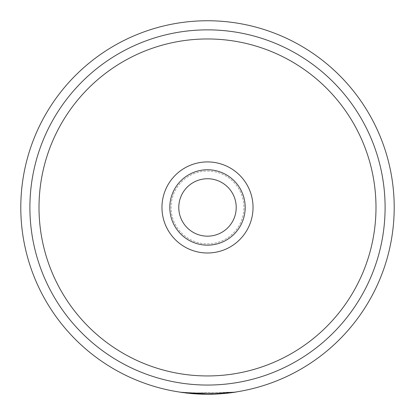 <?xml version="1.0" encoding="UTF-8"?>
<svg xmlns="http://www.w3.org/2000/svg" width="415" height="415" viewBox="0 0 415 415"><rect width="100%" height="100%" fill="white"/><g stroke="black" fill="none" stroke-linecap="round" stroke-linejoin="round"><path stroke-width="0.31" stroke-dasharray="2.08 1.56" d="M207.5 171.027A36.432 36.432 0 0 1 243.932 207.453A36.432 36.432 0 0 1 207.5 243.885A36.432 36.432 0 0 1 171.068 207.453A36.432 36.432 0 0 1 207.5 171.027A36.432 36.432 0 0 1 243.932 207.453A36.432 36.432 0 0 1 207.5 243.885A36.432 36.432 0 0 1 171.068 207.453A36.432 36.432 0 0 1 207.5 171.027M207.5 38.963A168.49 168.49 0 0 0 39.01 207.453A168.49 168.49 0 0 0 207.5 375.943A168.49 168.49 0 0 0 375.99 207.453A168.49 168.49 0 0 0 207.5 38.963M207.5 394.157L186.937 393.026L207.5 394.157L186.698 393L207.5 394.157L180.94 392.263L207.5 394.162A186.703 186.703 0 0 0 394.203 207.453A186.703 186.703 0 0 0 207.5 20.75A186.703 186.703 0 0 0 20.797 207.453A186.703 186.703 0 0 0 207.5 394.162L235.824 391.999L225.423 393.296L207.5 394.162L235.824 391.999L207.5 394.162L180.94 392.263L207.5 394.157L235.824 391.999L207.5 394.162L191.351 393.462L180.94 392.263L207.5 394.157L235.824 391.999L206.831 394.25M191.357 393.462L207.5 394.162L191.497 393.565C206.338 394.831 221.117 394.338 235.839 392.087L187.471 393.176M207.5 394.162L225.428 393.296L207.5 394.162A186.703 186.703 0 0 1 20.797 207.453A186.703 186.703 0 0 1 207.5 20.75M205.166 394.234L180.924 392.351C199.242 394.966 217.548 394.878 235.839 392.087L187.248 393.15M204.341 394.136L180.924 392.351C195.719 394.468 210.555 394.815 225.433 393.389L211.764 394.203M203.775 394.214L180.924 392.351C199.242 394.966 217.548 394.878 235.839 392.087C217.548 394.878 199.242 394.966 180.924 392.351L220.194 393.726M219.011 393.897L180.924 392.351C199.242 394.966 217.548 394.878 235.839 392.087L235.839 392.087C219.577 394.572 203.272 394.914 186.926 393.114L186.937 393.026M201.581 394.157L202.307 394.177M187.456 393.171L186.688 393.088C203.117 394.919 219.499 394.582 235.839 392.087L235.824 391.999M207.5 29.859A177.599 177.599 0 0 1 385.099 207.453A177.599 177.599 0 0 1 207.5 385.053A177.599 177.599 0 0 1 29.901 207.453A177.599 177.599 0 0 1 207.5 29.859"/><path stroke-width="0.62" d="M207.5 252.994A45.536 45.536 0 0 0 253.036 207.453A45.536 45.536 0 0 0 207.5 161.917A45.536 45.536 0 0 0 161.964 207.453A45.536 45.536 0 0 0 207.5 252.994M207.5 38.963A168.49 168.49 0 0 0 39.01 207.453A168.49 168.49 0 0 0 207.5 375.943A168.49 168.49 0 0 0 375.99 207.453A168.49 168.49 0 0 0 207.5 38.963M191.507 393.472L191.497 393.565C206.338 394.831 221.117 394.338 235.839 392.087L207.5 394.162A186.703 186.703 0 0 1 20.797 207.453A186.703 186.703 0 0 1 207.5 20.75A186.703 186.703 0 0 1 394.203 207.453A186.703 186.703 0 0 1 207.5 394.162L191.502 393.472L180.94 392.263L187.248 393.15M207.5 394.157L180.94 392.263M206.831 394.25L205.166 394.234M204.336 394.224L203.775 394.214M220.199 393.819L219.011 393.897M225.423 393.296L211.764 394.203L202.307 394.177M201.581 394.068L187.456 393.171M191.346 393.55L201.581 394.157L211.764 394.11M187.471 393.176L186.926 393.114M191.497 393.565L180.924 392.351M235.839 392.087L225.433 393.389M207.5 169.756A37.698 37.698 0 0 1 245.198 207.453A37.698 37.698 0 0 1 207.5 245.156A37.698 37.698 0 0 1 169.802 207.453A37.698 37.698 0 0 1 207.5 169.756M207.5 236.171A28.713 28.713 0 0 0 236.213 207.453A28.713 28.713 0 0 0 207.5 178.741A28.713 28.713 0 0 0 178.787 207.453A28.713 28.713 0 0 0 207.5 236.171M207.5 385.053A177.599 177.599 0 0 0 385.099 207.453A177.599 177.599 0 0 0 207.5 29.859A177.599 177.599 0 0 0 29.901 207.453A177.599 177.599 0 0 0 207.5 385.053M207.5 394.162A186.703 186.703 0 0 1 20.797 207.453A186.703 186.703 0 0 1 207.5 20.75"/></g></svg>
